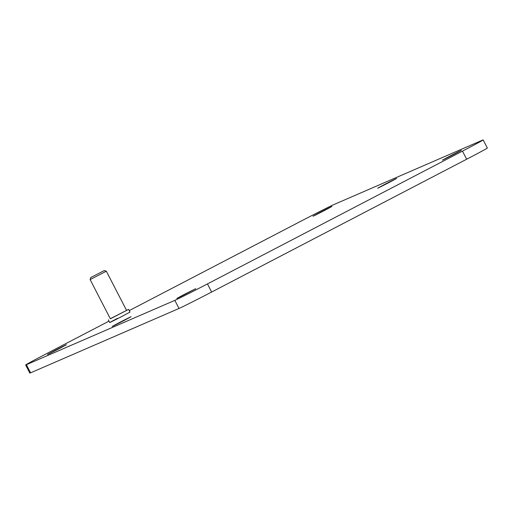 <?xml version="1.0" encoding="UTF-8"?>
<svg xmlns="http://www.w3.org/2000/svg" width="513" height="513" viewBox="0 0 513 513"><rect width="100%" height="100%" fill="white"/><g stroke="black" fill="none" stroke-linecap="round" stroke-linejoin="round"><path stroke-width="0.77" d="M184.122 294.494L176.876 298.419L180.518 296.687L195.806 288.652L184.122 294.494M108.993 321.144L46.35 353.765A30.434 0.481 -27.3 0 0 25.65 364.974L29.837 373.086A30.434 0.481 -27.3 0 0 30.588 372.823L179.011 308.473A30.434 0.481 -27.3 0 0 211.645 292.032L466.65 159.235A30.434 0.481 -27.3 0 0 487.35 148.026L483.163 139.914A30.434 0.481 -27.3 0 0 482.412 140.177L333.989 204.527A30.434 0.481 -27.3 0 0 301.355 220.968L129.238 310.602M25.65 364.974A30.434 0.481 -27.3 0 0 26.4 364.711L174.824 300.361A30.434 0.481 -27.3 0 0 207.457 283.92L462.463 151.123A30.434 0.481 -27.3 0 0 483.163 139.914M117.483 318.342C106.351 324.28 107.935 323.594 122.241 316.277L130.001 312.077L128.603 309.371L110.301 318.701M454.082 154.298C440.731 161.12 439.256 161.762 449.644 156.221C462.995 149.398 464.477 148.757 454.082 154.298L461.328 150.373M442.398 160.139L449.644 156.221M123.864 320.619C110.513 327.441 109.038 328.083 119.426 322.542C132.777 315.719 134.259 315.078 123.864 320.619L131.11 316.701M112.18 326.467L119.426 322.542M389.386 182.346C376.035 189.169 374.554 189.81 384.949 184.27C398.3 177.447 399.774 176.805 389.386 182.346L396.632 178.421M377.703 188.188L384.949 184.27M324.691 210.394C311.34 217.217 309.858 217.858 320.253 212.318C333.604 205.495 335.079 204.854 324.691 210.394L331.937 206.47M313.007 216.236L320.253 212.318M59.168 348.667C45.817 355.49 44.336 356.131 54.731 350.591C68.082 343.768 69.556 343.126 59.168 348.667L66.414 344.749M47.485 354.515L54.731 350.591M106.338 271.21L90.115 279.585L110.353 318.797L126.576 310.423L106.338 271.21L104.286 270.556L90.769 277.533L104.286 270.556M126.525 310.327L128.603 309.371M466.65 159.235L462.463 151.123M211.645 292.032L207.457 283.92M179.011 308.473L174.824 300.361M30.588 372.823L26.4 364.711M90.769 277.533L90.115 279.585M108.32 319.843L109.718 322.549"/></g></svg>

